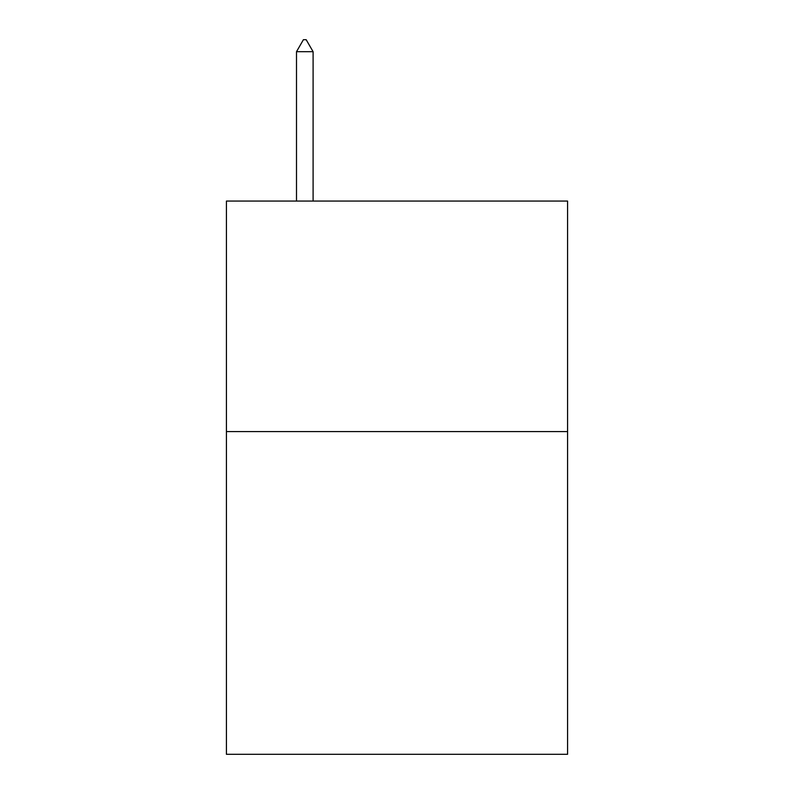 <?xml version="1.0" encoding="UTF-8"?>
<svg xmlns="http://www.w3.org/2000/svg" width="794" height="794" viewBox="0 0 794 794"><rect width="100%" height="100%" fill="white"/><g stroke="black" fill="none" stroke-linecap="round" stroke-linejoin="round"><path stroke-width="1.19" d="M567.581 431.579L567.581 754.3L226.419 754.3L226.419 201.061L567.581 201.061L567.581 431.579L226.419 431.579M313.094 51.689L306.176 39.7L303.407 39.7L296.499 51.689L313.094 51.689L313.094 201.061M296.499 51.689L296.499 201.061"/></g></svg>
